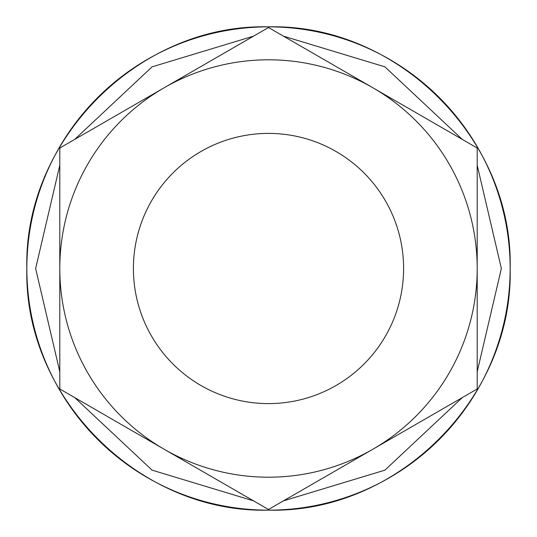<?xml version="1.0" encoding="UTF-8"?>
<svg xmlns="http://www.w3.org/2000/svg" width="537" height="537" viewBox="0 0 537 537"><rect width="100%" height="100%" fill="white"/><g stroke="black" fill="none" stroke-linecap="round" stroke-linejoin="round"><path stroke-width="0.81" d="M403.602 268.5A135.102 135.102 0 0 0 268.5 133.398A135.102 135.102 0 0 0 133.398 268.5A135.102 135.102 0 0 0 268.5 403.602A135.102 135.102 0 0 0 403.602 268.5M268.5 477.198A208.698 208.698 0 0 0 372.846 449.241L477.198 388.989L477.198 148.011L268.5 27.515L59.802 148.011L59.802 388.989L164.147 449.241A208.698 208.698 0 0 0 268.5 477.198M268.5 509.485L372.846 449.241A208.698 208.698 0 0 0 372.846 87.759A208.698 208.698 0 0 0 59.802 268.5A208.698 208.698 0 0 0 164.147 449.241L268.5 509.485M253.598 500.88L152.085 470.157L74.724 397.608M59.802 371.785L35.637 268.5L59.802 165.215M268.5 510.15C139.372 513.459 23.541 397.628 26.85 268.5C23.541 139.372 139.372 23.541 268.5 26.85C397.628 23.541 513.459 139.372 510.15 268.5C513.459 397.628 397.628 513.459 268.5 510.15A241.65 241.65 0 0 0 510.15 268.5A241.65 241.65 0 0 0 268.5 26.85A241.65 241.65 0 0 0 26.85 268.5A241.65 241.65 0 0 0 268.5 510.15M283.402 36.12L384.915 66.843L462.276 139.392M477.198 165.215L501.363 268.5L477.198 371.785M462.276 397.608L384.915 470.157L283.402 500.88M74.724 139.392L152.085 66.843L253.598 36.12"/></g></svg>
